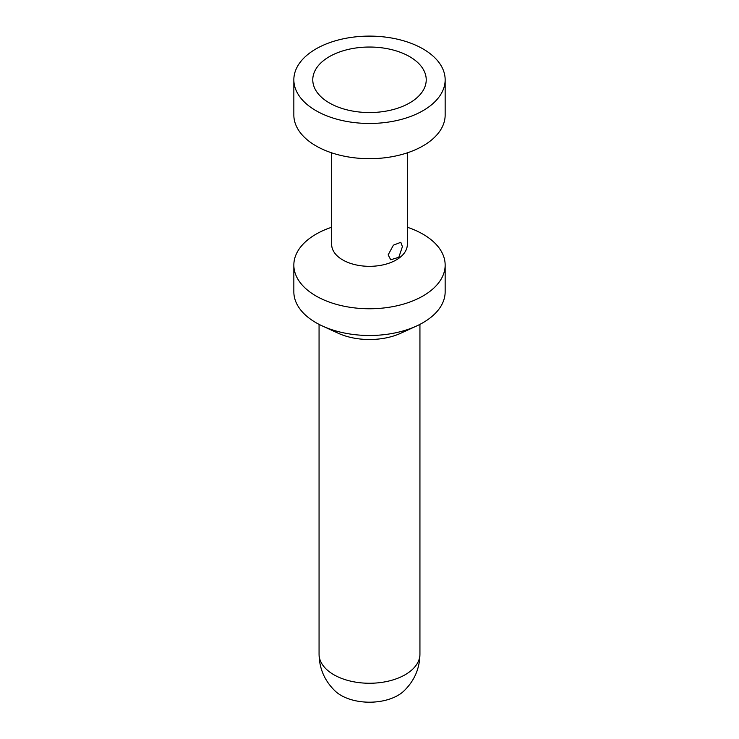 <?xml version="1.0" encoding="UTF-8"?>
<svg xmlns="http://www.w3.org/2000/svg" width="739" height="739" viewBox="0 0 739 739"><rect width="100%" height="100%" fill="white"/><g stroke="black" fill="none" stroke-linecap="round" stroke-linejoin="round"><path stroke-width="1.11" d="M319.063 654.163C319.285 668.749 324.763 681.155 335.497 691.371A40.22 23.223 0 0 0 341.058 695.39A40.22 23.223 180 0 0 403.503 691.381C414.237 681.155 419.715 668.749 419.937 654.163A50.437 29.117 180 0 1 419.937 654.163A50.437 29.117 180 0 1 388.788 681.044A50.437 29.117 180 0 1 333.834 674.735A50.437 29.117 0 0 1 319.063 654.163A50.437 29.117 0 0 0 319.063 654.163L319.063 324.366M445.155 265.079L445.155 291.813A75.655 43.675 180 0 1 416.5 326.038L400.834 333.215A50.437 29.117 180 0 1 338.166 333.215L322.5 326.038A75.655 43.675 180 0 1 316.006 322.703A75.655 43.675 0 0 1 293.845 291.813L293.845 265.079A75.655 43.675 0 0 0 316.006 295.969A75.655 43.675 0 0 0 398.45 305.438A75.655 43.675 0 0 0 445.155 265.079A75.655 43.675 0 0 0 422.994 234.198A75.655 43.675 0 0 0 407.328 227.252M416.5 326.038A75.655 43.675 180 0 1 322.5 326.038M331.672 152.834L331.672 244.489A37.828 21.837 0 0 0 342.748 259.934A37.828 21.837 0 0 0 383.975 264.664A37.828 21.837 0 0 0 407.328 244.489L407.328 152.834M402.413 246.632L398.82 257.274L390.728 259.768L388.151 254.863L393.397 245.182L400.815 242.29L402.413 246.632M409.609 56.626A56.727 32.756 0 0 0 337.335 52.811A56.727 32.756 0 0 0 317.705 93.151A56.727 32.756 0 0 0 329.391 102.952A56.727 32.756 180 0 0 421.295 93.151A56.727 32.756 180 0 0 409.609 56.626M422.994 48.903A75.655 43.675 180 0 1 445.155 79.794A75.655 43.675 180 0 1 398.45 120.143A75.655 43.675 180 0 1 316.006 110.674A75.655 43.675 0 0 1 293.845 79.794A75.655 43.675 0 0 1 340.55 39.435A75.655 43.675 0 0 1 422.994 48.903M445.155 79.794L445.155 115.007A75.655 43.675 180 0 1 398.45 155.366A75.655 43.675 180 0 1 316.006 145.897A75.655 43.675 0 0 1 293.845 115.007L293.845 79.794M331.672 227.252A75.655 43.675 0 0 0 293.845 265.079M419.937 654.144L419.937 324.366"/></g></svg>
